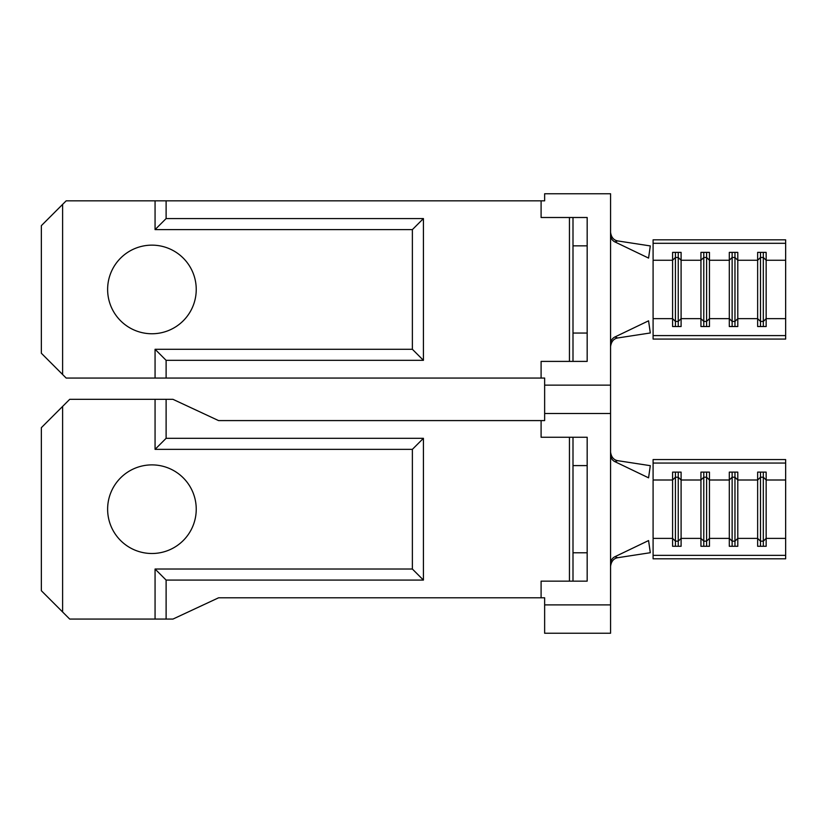 <?xml version="1.0" encoding="UTF-8"?>
<svg xmlns="http://www.w3.org/2000/svg" width="827" height="827" viewBox="0 0 827 827"><rect width="100%" height="100%" fill="white"/><g stroke="black" fill="none" stroke-linecap="round" stroke-linejoin="round"><path stroke-width="1.24" d="M678.254 472.114L678.254 477.22L675.421 477.22L675.421 541.168L672.589 538.387L653.092 538.387L653.092 480.001L672.589 480.001L672.589 546.285L681.097 546.285L681.097 480.001L678.254 477.22L678.254 546.285M675.421 472.114L675.421 477.22L672.589 480.001L672.589 472.114L681.097 472.114L681.097 480.001L700.945 480.001L700.945 546.285L709.452 546.285L709.452 480.001L706.609 477.22L706.609 546.285M706.609 472.114L706.609 477.22L703.777 477.22L703.777 546.285M703.777 472.114L703.777 477.22L700.945 480.001L700.945 472.114L709.452 472.114L709.452 480.001L729.3 480.001L729.3 546.285L737.798 546.285L737.798 480.001L734.965 477.22L734.965 546.285M734.965 472.114L734.965 477.22L732.133 477.22L732.133 546.285M732.133 472.114L732.133 477.22L729.3 480.001L729.3 472.114L737.798 472.114L737.798 480.001L757.646 480.001L757.646 546.285L766.153 546.285L766.153 480.001L763.321 477.22L763.321 546.285M763.321 472.114L763.321 477.22L760.489 477.22L760.489 546.285M151.93 464.888A44.307 44.307 0 0 0 107.624 509.194A44.307 44.307 0 0 0 151.93 553.501A44.307 44.307 0 0 0 196.237 509.194A44.307 44.307 0 0 0 151.93 464.888M610.564 452.028C611.256 457.021 613.624 459.905 617.676 460.67L650.301 465.673L648.575 477.83L614.926 461.673C612.259 460.35 610.802 458.055 610.564 454.788L610.564 604.888L544.642 604.888L610.564 604.888L610.564 633.244L544.642 633.244L544.642 597.807L218.566 597.807L172.957 619.072L69.706 619.072L41.35 590.716L41.35 427.673L69.706 399.327L155.062 399.327L155.062 449.361L412.373 449.361L423.424 438.31L423.424 580.078L412.373 569.028L412.373 449.361M610.564 454.788L610.564 413.5L544.642 413.5L544.642 420.592L218.566 420.592L172.957 399.327L155.062 399.327M155.062 619.072L155.062 569.028L412.373 569.028M166.113 399.327L166.113 438.31L155.062 449.361M541.096 597.807L541.096 581.143L587.17 581.143L587.17 437.245L541.096 437.245L541.096 420.592M572.997 581.143L572.997 465.601L587.17 465.601M572.997 552.787L587.17 552.787M572.997 465.601L572.997 437.245M166.113 619.072L166.113 580.078L423.424 580.078M166.113 438.31L423.424 438.31M155.062 569.028L166.113 580.078M610.564 563.601C610.802 560.344 612.259 558.049 614.926 556.716L648.575 540.558L650.301 552.715L617.676 557.718C613.644 558.473 611.267 561.347 610.564 566.361M614.926 556.716L617.676 557.718M617.676 460.67L614.926 461.673M653.092 463.048L785.65 463.048L785.65 459.574L653.092 459.574L653.092 479.04M653.092 539.349L653.092 555.341L785.65 555.341L785.65 558.814L653.092 558.814L653.092 555.341M785.65 463.048L785.65 555.341M760.489 472.114L760.489 477.22L757.646 480.001L757.646 472.114L766.153 472.114L766.153 480.001L785.65 480.001M785.65 538.387L766.153 538.387L763.321 541.168L760.489 541.168L757.646 538.387L737.798 538.387L734.965 541.168L732.133 541.168L729.3 538.387L709.452 538.387L706.609 541.168L703.777 541.168L700.945 538.387L681.097 538.387L678.254 541.168L675.421 541.168L675.421 546.285M678.254 252.369L678.254 257.476L675.421 257.476L675.421 321.424L672.589 318.643L653.092 318.643L653.092 260.257L672.589 260.257L672.589 326.531L681.097 326.531L681.097 260.257L678.254 257.476L678.254 326.531M675.421 252.369L675.421 257.476L672.589 260.257L672.589 252.369L681.097 252.369L681.097 260.257L700.945 260.257L700.945 326.531L709.452 326.531L709.452 260.257L706.609 257.476L706.609 326.531M706.609 252.369L706.609 257.476L703.777 257.476L703.777 326.531M703.777 252.369L703.777 257.476L700.945 260.257L700.945 252.369L709.452 252.369L709.452 260.257L729.3 260.257L729.3 326.531L737.798 326.531L737.798 260.257L734.965 257.476L734.965 326.531M734.965 252.369L734.965 257.476L732.133 257.476L732.133 326.531M732.133 252.369L732.133 257.476L729.3 260.257L729.3 252.369L737.798 252.369L737.798 260.257L757.646 260.257L757.646 326.531L766.153 326.531L766.153 260.257L763.321 257.476L763.321 326.531M763.321 252.369L763.321 257.476L760.489 257.476L760.489 326.531M151.93 245.143A44.307 44.307 0 0 0 107.624 289.45A44.307 44.307 0 0 0 151.93 333.757A44.307 44.307 0 0 0 196.237 289.45A44.307 44.307 0 0 0 151.93 245.143M610.564 232.284C611.256 237.277 613.624 240.161 617.676 240.926L650.301 245.929L648.575 258.086L614.926 241.929C612.259 240.605 610.802 238.31 610.564 235.044L610.564 385.144L544.642 385.144L610.564 385.144L610.564 413.5L544.642 413.5L544.642 378.053L66.16 378.053L41.35 353.243L41.35 225.657L66.16 200.847L155.062 200.847L155.062 229.617L412.373 229.617L423.424 218.566L423.424 360.334L412.373 349.283L412.373 229.617M55.523 211.474L62.614 204.383L55.523 211.474M62.614 374.517L55.523 367.426L62.614 374.517L62.614 204.383M610.564 235.044L610.564 193.756L544.642 193.756L544.642 200.847L155.062 200.847M155.062 378.053L155.062 349.283L412.373 349.283M155.062 229.617L166.113 218.566L166.113 200.847M541.096 378.053L541.096 361.399L587.17 361.399L587.17 217.501L541.096 217.501L541.096 200.847M572.997 361.399L572.997 245.857L587.17 245.857M572.997 333.043L587.17 333.043M572.997 245.857L572.997 217.501M166.113 218.566L423.424 218.566M166.113 378.053L166.113 360.334L423.424 360.334M155.062 349.283L166.113 360.334M610.564 343.856C610.802 340.59 612.259 338.295 614.926 336.971L648.575 320.814L650.301 332.971L617.676 337.974C613.644 338.719 611.267 341.603 610.564 346.616M614.926 336.971L617.676 337.974M617.676 240.926L614.926 241.929M653.092 243.303L785.65 243.303L785.65 239.83L653.092 239.83L653.092 259.296M653.092 319.604L653.092 335.597L785.65 335.597L785.65 339.07L653.092 339.07L653.092 335.597M785.65 243.303L785.65 335.597M760.489 252.369L760.489 257.476L757.646 260.257L757.646 252.369L766.153 252.369L766.153 260.257L785.65 260.257M785.65 318.643L766.153 318.643L763.321 321.424L760.489 321.424L757.646 318.643L737.798 318.643L734.965 321.424L732.133 321.424L729.3 318.643L709.452 318.643L706.609 321.424L703.777 321.424L700.945 318.643L681.097 318.643L678.254 321.424L675.421 321.424L675.421 326.531M62.614 611.98L62.614 406.408M569.452 581.143L569.452 437.245M569.452 361.399L569.452 217.501"/></g></svg>
